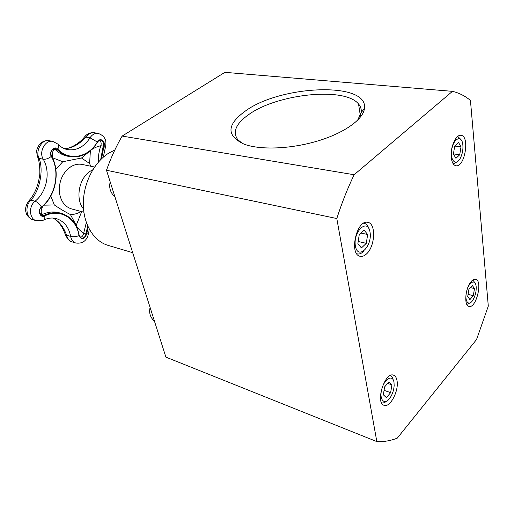 <?xml version="1.0" encoding="UTF-8"?>
<svg xmlns="http://www.w3.org/2000/svg" width="514" height="514" viewBox="0 0 514 514"><rect width="100%" height="100%" fill="white"/><g stroke="black" fill="none" stroke-linecap="round" stroke-linejoin="round"><path stroke-width="0.77" d="M92.79 169.787L90.625 170.976C79.002 177.735 75.012 199.156 83.512 208.941M384.061 390.338L390.646 392.657L391.893 384.851L387.646 383.386M391.893 384.851L388.899 381.941L384.607 386.901L383.354 394.803L386.399 397.643L390.646 392.657M393.139 379.705C392.58 377.514 391.597 376.164 390.197 375.65L390.197 375.65M381.594 402.777L381.594 402.777C383.014 403.259 384.575 402.79 386.277 401.383M394 382.397C392.837 373.858 384.151 378.818 381.645 389.728C378.934 400.637 385.204 405.777 390.434 397.316C392.638 393.73 393.872 389.805 394.154 385.558L394 382.397M358.2 241.503L366.296 243.334L367.645 234.506L361.021 233.06M367.645 234.506L364.143 230.156L359.228 234.725L357.873 243.681L361.432 247.947L366.296 243.334M368.834 228.428C367.863 225.53 366.353 223.841 364.297 223.346L363.591 223.262M356.716 253.678L357.397 253.903C359.466 254.334 361.554 253.447 363.674 251.243M370.054 232.238C367.908 217.583 352.855 231.319 355.386 246.013C357.873 260.527 372.47 246.444 370.054 232.238M114.802 150.056L108.653 153.185C93.998 162.315 83.287 183.44 83.307 203.865C83.294 224.31 93.805 241.214 107.985 245.345L132.683 252.676M242.531 143.567L237.834 139.731C232.283 131.931 235.984 123.495 248.93 114.429C277.354 93.876 344.631 86.532 358.547 103.989C360.706 106.507 361.586 109.341 361.181 112.489L357.596 120.276M245.551 110.908C226.578 124.632 226.141 135.741 244.253 144.235C260.257 150.146 290.622 149.092 317.369 141.093C344.142 133.113 363.147 119.499 364.439 108.582C368.737 81.206 280.683 85.138 245.551 110.908M354.146 174.741L122.133 136.082C115.997 146.702 110.78 158.094 106.488 170.256L165.881 357.121L376.833 441.584C383.547 441.963 390.357 440.819 397.264 438.159L476.555 339.529L488.3 306.074L470.445 100.436C465.016 95.912 459.021 92.886 452.461 91.344L354.146 174.741C347.573 188.394 341.797 202.998 336.805 218.534L106.488 170.256M452.461 91.344L224.894 72.339L122.133 136.082M397.046 380.81C399.025 390.865 389.998 408.071 384.042 405.302C374.976 402.867 385.005 371.359 393.576 375.194C395.375 375.869 396.532 377.739 397.046 380.81M471.261 281.421C472.796 279.693 474.229 278.974 475.572 279.256C483.096 280.413 476.17 308.869 468.961 306.389C463.718 305.708 465.331 287.679 471.261 281.421M451.253 157.496C450.007 147.614 455.924 134.238 460.962 135.33C470.092 135.812 464.797 167.731 455.963 165.759C453.438 165.212 451.864 162.463 451.253 157.496M366.585 253.865C364.4 255.927 362.267 256.73 360.173 256.287C348.704 254.539 356.71 219.086 367.838 222.376C376.197 223.436 375.188 246.309 366.585 253.865M336.805 218.534L376.833 441.584M461.007 139.596L457.743 136.448M453.245 163.876L457.37 161.717M462.876 145.115L462.812 144.53C461.726 134.584 453.502 138.195 451.729 149.69C449.763 161.139 456.451 166.671 460.679 157.483C462.452 153.57 463.191 149.445 462.876 145.115M455.937 158.338L459.715 154.759L461.007 146.875L458.527 142.481L454.723 146.015L453.419 153.994L455.937 158.338M453.432 153.904L459.715 154.759M461.007 146.875L454.71 146.066M474.846 282.694L472.784 280.008M466.834 304.423L469.899 303.003M476.163 286.645L476.125 286.298C475.347 278.607 468.819 281.961 466.603 291.419C464.226 300.838 468.466 306.864 472.694 300.401C475.244 296.231 476.407 291.65 476.163 286.645M469.918 299.623L473.298 295.659L474.486 288.605L472.308 285.431L468.903 289.376L467.708 296.507L469.918 299.623M468.068 294.355L473.298 295.659M474.486 288.605L470.426 287.615M90.38 150.647L89.616 163.51L90.695 166.228M52.383 157.727L62.772 161.73L81.508 158.023L90.233 150.775M80.203 237.532C82.067 237.018 83.217 235.605 83.66 233.292C80.011 230.735 77.53 228.081 76.226 225.331L70.418 214.556C65.194 211.916 59.836 208.716 54.33 204.951L43.966 205.163M40.895 214.968L41.975 214.64C40.651 212.243 40.991 209.391 42.996 206.088M81.681 211.62L76.059 225.736M53.25 159.636L52.685 157.83C51.869 153.59 52.556 150.666 54.754 149.06L54.208 148.597M90.779 150.306C93.355 148.225 96.716 146.696 100.853 145.719C101.515 143.425 101.11 141.62 99.645 140.309M43.857 219.941C48.271 217.955 52.434 217.512 56.334 218.611C64.083 221.181 68.857 227.124 70.649 236.44C71.324 239.877 73.02 242.062 75.725 243L72.166 241.914C69.319 240.912 67.456 238.676 66.569 235.219C63.678 227.111 59.226 221.393 53.212 218.064M36.404 220.737L32.703 219.658C25.951 218.167 24.903 205.054 30.988 200.126C39.784 190.456 43.799 170.038 39.103 158.344C34.971 151.412 41.891 138.812 48.991 140.695L48.997 140.695C45.174 139.969 40.407 142.391 38.743 145.584C37.014 149.613 35.8 149.182 37.657 157.175L39.103 158.344L43.247 159.224C50.835 171.856 46.909 191.947 35.087 201.225C28.366 206.236 29.292 219.105 36.404 220.737L43.311 220.204C44.609 219.729 45.078 218.302 44.718 215.919L44.262 215.289L41.942 215.527C38.826 212.719 38.672 210.008 41.48 207.405L41.364 207.405M64.443 148.7C72.076 148.334 79.201 144.466 85.812 137.09L84.688 136.737M97.474 142.076L90.014 137.823L85.812 137.09C88.222 133.839 91.1 132.4 94.441 132.779L94.595 132.805M37.271 156.23L37.657 157.175C39.045 158.601 40.632 172.37 39.405 176.765C37.972 186.254 34.541 194.202 29.112 200.608L30.988 200.126L35.087 201.225C37.438 202.073 39.559 204.007 41.454 207.026L41.48 207.405M28.456 201.327L29.112 200.608C25.597 205.247 24.711 209.59 26.465 213.644C26.657 215.784 31.56 219.947 32.71 219.658M65.432 234.898L70.649 236.44C73.11 236.999 75.892 236.755 79.002 235.695L79.22 235.47C77.042 223.905 71.105 216.542 61.423 213.381C55.865 211.897 50.147 212.533 44.262 215.289L41.975 214.64C47.86 211.903 53.578 211.267 59.129 212.751L61.423 213.381C71.041 216.516 76.939 223.853 79.111 235.406M89.616 163.51L81.508 158.023M62.772 161.73L55.853 169.279M71.684 208.967C65.117 206.911 61.063 201.694 59.515 193.315C58.525 181.763 62.297 172.903 70.836 166.729C74.601 164.454 78.404 163.696 82.24 164.461L94.576 167.037M50.802 196.04L54.33 204.951M70.418 214.556C74.119 214.563 77.704 213.541 81.173 211.485M87.682 225.974L85.947 233.96L83.66 233.292L86.326 222.53M98.36 162.128C98.155 156.532 98.99 151.058 100.853 145.719L103.198 146.149L100.68 159.629M51.381 155.98L51.484 156.031C50.019 152.035 51.329 149.555 55.396 148.578L57.086 149.516C60.755 153.268 64.931 155.626 69.615 156.597L67.283 156.121C62.605 155.157 58.429 152.799 54.754 149.06L57.086 149.516L57.741 149.118C54.368 145.224 48.457 151.874 51.31 156.417C60.331 171.676 55.608 195.77 41.454 207.026C37.085 210.322 40.105 218.444 44.718 215.919C60.183 208.119 76.56 218.289 79.002 235.695C81.642 240.276 84.212 239.73 86.712 234.063L85.947 233.96C85.215 237.018 83.641 238.412 81.231 238.149L79.227 235.515M97.621 142.031C98.778 140.528 99.851 139.93 100.84 140.226C103.153 141.08 103.937 143.053 103.198 146.149L103.931 146.406C105.98 141.241 100.134 137.013 97.467 141.806C88.504 157.406 69.3 161.557 57.741 149.118C59.046 146.856 59.123 145.199 57.986 144.145L52.833 141.414C45.277 139.5 38.556 151.893 43.247 159.224C45.72 159.507 48.406 158.569 51.31 156.417L51.484 156.031M89.307 229.295L88.504 233.594L86.712 234.063L88.17 227.047M101.483 158.832L103.931 146.406L105.325 147.685L103.314 157.155M105.402 147.473C107.085 140.328 104.65 135.632 98.084 133.396C94.891 133.01 92.199 134.488 90.014 137.823C84.097 146.914 76.573 150.84 67.443 149.6C64.134 148.957 61.115 147.274 58.378 144.556M150.094 307.449C148.829 312.981 150.294 317.575 154.476 321.244M110.182 181.885C108.814 187.841 110.401 192.821 114.937 196.843M356.767 253.755L357.397 253.903M363.668 223.217L364.297 223.346M361.181 112.489L364.439 108.582M360.333 115.592L358.547 103.989M71.69 208.967L83.866 212.205M41.518 207.373C55.865 195.937 60.639 171.586 51.509 156.076M69.615 156.597C80.974 158.196 90.303 153.352 97.602 142.063M75.725 243C82.51 243.932 86.763 240.867 88.479 233.806M64.327 148.649C68.972 149.028 78.809 144.344 84.778 136.628C87.239 133.634 90.458 132.349 94.441 132.779L98.084 133.396M72.166 241.914C70.122 241.888 67.906 239.614 65.496 235.091C62.58 226.674 58.442 220.994 53.083 218.058M48.991 140.688L52.833 141.414"/></g></svg>
